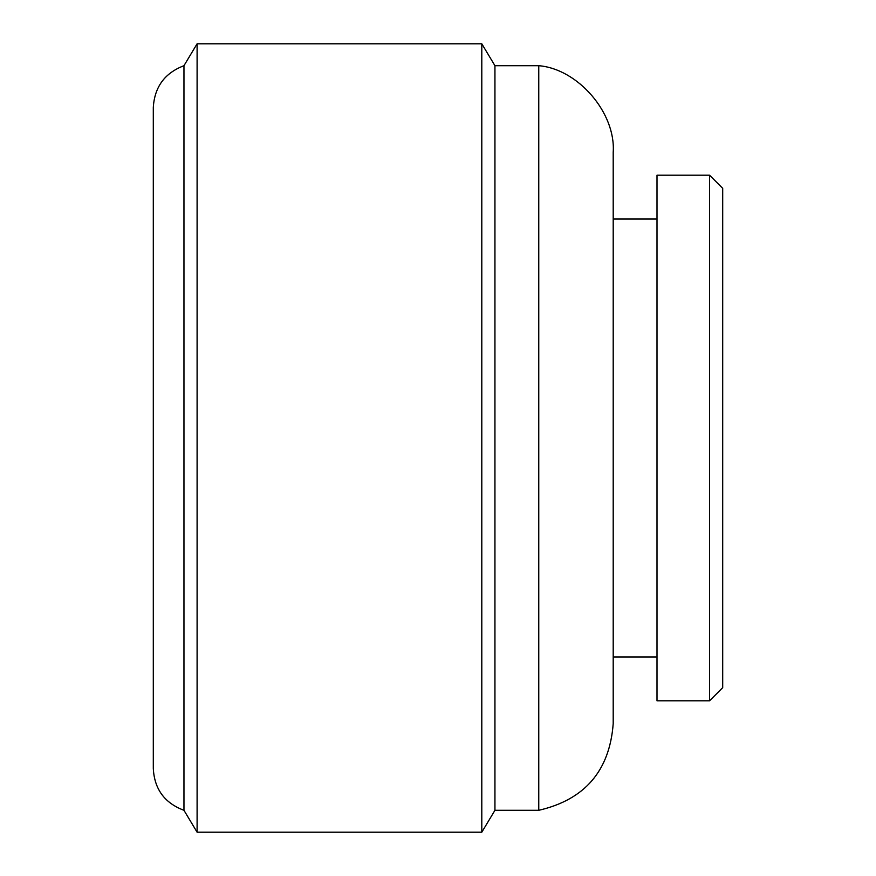 <?xml version="1.0" encoding="UTF-8"?>
<svg xmlns="http://www.w3.org/2000/svg" width="876" height="876" viewBox="0 0 876 876"><rect width="100%" height="100%" fill="white"/><g stroke="black" fill="none" stroke-linecap="round" stroke-linejoin="round"><path stroke-width="1.31" d="M197.1 43.8L197.1 832.2L183.96 810.3C164.622 803.073 154.395 789.145 153.3 768.515L153.3 107.485C154.526 86.954 164.754 73.026 183.96 65.7L197.1 43.8L481.8 43.8L494.94 65.7L538.762 65.7C578.05 68.93 615.916 112.982 613.2 152.304L613.2 723.696C609.619 770.814 584.807 799.678 538.762 810.3L538.762 65.7M722.7 687.66L722.7 188.34L709.56 175.2L709.56 700.8L722.7 687.66M709.56 700.8L657 700.8L657 175.2L709.56 175.2M613.2 219L657 219M613.2 657L657 657M538.762 810.3L494.94 810.3L494.94 65.7M494.94 810.3L481.8 832.2L481.8 43.8M197.1 832.2L481.8 832.2M183.96 810.3L183.96 65.7"/></g></svg>
